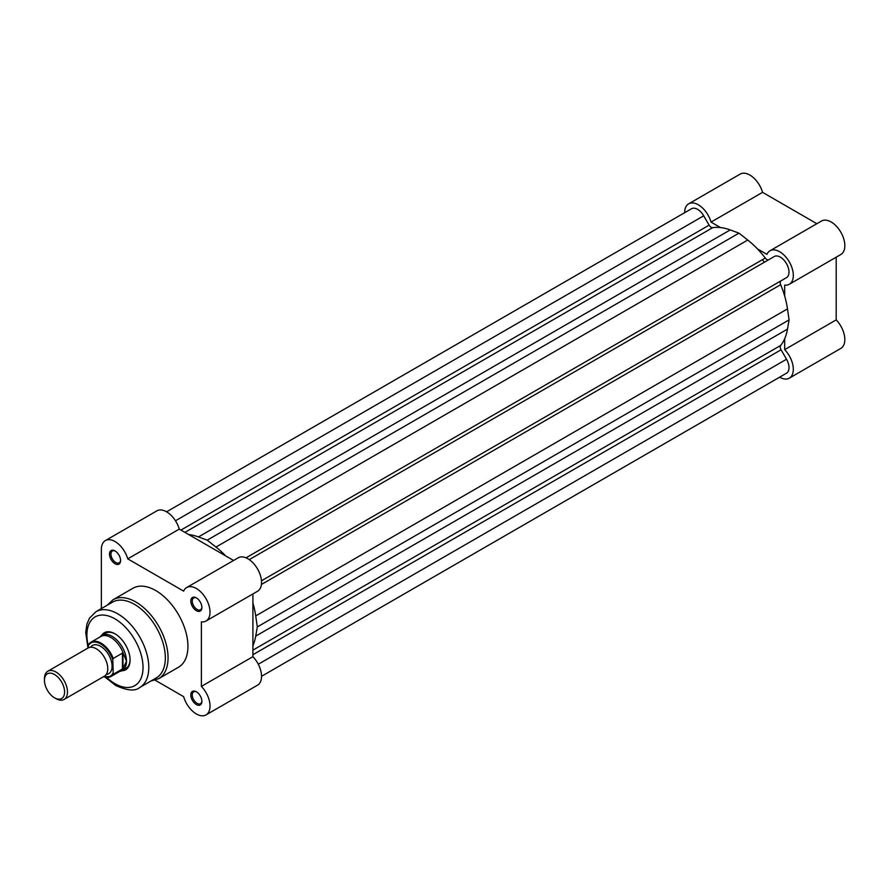 <?xml version="1.0" encoding="UTF-8"?>
<svg xmlns="http://www.w3.org/2000/svg" width="889" height="889" viewBox="0 0 889 889"><rect width="100%" height="100%" fill="white"/><g stroke="black" fill="none" stroke-linecap="round" stroke-linejoin="round"><path stroke-width="1.33" d="M64.108 699.432L104.402 676.173A16.28 9.401 -120 0 0 107.769 668.717A16.28 9.401 -120 0 0 100.668 652.326A16.28 9.401 -120 0 0 88.122 647.97L47.817 671.228A16.28 9.401 60 0 1 60.374 675.596A16.28 9.401 60 0 1 67.475 691.975A16.28 9.401 60 0 1 64.108 699.432A16.28 9.401 60 0 1 55.963 698.632L54.529 697.798A14.246 8.223 -120 0 0 64.597 691.975A14.246 8.223 -120 0 0 54.529 674.529A14.246 8.223 -120 0 0 44.45 680.352A14.246 8.223 -120 0 0 54.529 697.798M44.45 680.352L44.45 678.685A16.28 9.401 60 0 1 47.817 671.228M106.269 674.418A16.28 9.401 -120 0 0 112.092 666.217A16.28 9.401 -120 0 0 103.524 648.425A16.28 9.401 -120 0 0 90.567 647.225M119.737 671.428L119.993 671.384A20.358 11.746 -120 0 0 122.271 670.55A20.358 11.746 -120 0 0 126.482 661.238L122.96 668.65L113.236 674.329A19.847 11.457 60 0 1 110.925 676.507A19.847 11.457 60 0 1 103.48 676.696M88.344 645.647L88.778 644.325A19.847 11.457 60 0 1 91.089 642.136A19.847 11.457 60 0 1 113.236 658.449L112.814 659.771A19.236 11.101 -120 0 0 100.579 643.869A19.236 11.101 -120 0 0 88.344 645.647L88.344 647.848M112.814 659.771L113.236 674.329M113.236 658.449L122.449 653.137L123.404 653.715A19.847 11.457 -120 0 0 100.913 636.468L91.089 642.136L88.778 644.325M122.96 653.071L122.96 668.65M123.404 653.715L126.482 661.238A20.358 11.746 -120 0 0 117.592 640.758A20.358 11.746 -120 0 0 101.913 635.302A20.358 11.746 -120 0 0 100.057 636.857L99.901 637.057M122.449 653.137L122.449 669.006M103.324 676.785L110.925 676.507L120.76 670.839A19.847 11.457 -120 0 0 123.404 668.106M175.489 520.776L703.71 215.805A12.213 7.045 -120 0 0 697.609 209.36A12.213 7.045 -120 0 0 691.498 208.748L166.587 511.808M252.909 645.736A69.709 40.249 -120 0 0 255.721 636.124L257.31 626.923L255.721 615.899L787.487 308.883A69.709 40.249 -120 0 0 780.675 284.691A4.067 2.345 -120 0 1 781.064 280.791L261.477 580.784L786.465 277.679A12.213 7.045 -120 0 0 788.332 267.9A12.213 7.045 -120 0 0 780.364 257.132A12.213 7.045 -120 0 0 774.319 256.488L249.264 559.626M261.544 676.296L786.465 373.236A12.213 7.045 -120 0 0 786.532 359.245L781.064 349.788A4.067 2.345 -120 0 1 780.675 345.432A69.709 40.249 -120 0 0 787.487 329.119L789.076 319.907L257.31 626.923M258.299 664.227L786.532 359.245M787.487 308.883L789.076 319.907M255.721 615.899A69.709 40.249 -120 0 0 252.909 603.042M246.042 557.825L765.285 258.043A4.067 2.345 -120 0 0 768.841 259.655M765.285 258.043A69.709 40.249 -120 0 0 747.749 240.041L738.981 233.151L207.215 540.168L215.983 547.057L747.749 240.041M225.706 555.914A69.709 40.249 -120 0 0 215.983 547.057M207.215 540.168L198.458 536.934L730.225 229.929L738.981 233.151M730.225 229.929A69.709 40.249 -120 0 0 712.678 227.673A4.067 2.345 -120 0 1 709.111 225.15L703.71 215.805M198.458 536.934A69.709 40.249 -120 0 0 188.735 534.567M764.351 262.255A64.108 37.016 -120 0 0 762.406 259.71M720.501 227.562L711.033 222.094A19.336 11.168 -120 0 0 698.332 204.792A19.336 11.168 -120 0 0 688.664 203.825A19.336 11.168 -120 0 0 684.652 212.682L684.652 212.704M688.664 203.825L740.181 174.088A19.336 11.168 60 0 1 749.849 175.044A19.336 11.168 60 0 1 762.562 192.346L816.869 223.706M784.676 296.026L784.676 285.102A19.336 11.168 -120 0 0 789.31 284.269A19.336 11.168 -120 0 0 792.277 268.767A19.336 11.168 -120 0 0 779.642 251.731A19.336 11.168 -120 0 0 769.974 250.776A19.336 11.168 -120 0 0 766.929 254.365L757.472 248.909M769.974 250.776L821.492 221.028A19.336 11.168 60 0 1 831.159 221.983A19.336 11.168 60 0 1 843.794 239.03A19.336 11.168 60 0 1 840.827 254.521L789.31 284.269M779.62 377.192A19.336 11.168 -120 0 0 789.31 378.158A19.336 11.168 -120 0 0 784.676 349.644L836.193 319.896L836.193 257.188M836.193 319.896A19.336 11.168 60 0 1 840.827 348.41L789.31 378.158M784.676 338.72L784.676 349.644M711.033 222.094L762.562 192.346M115.037 563.726A7.834 4.523 60 0 1 109.503 554.136A7.834 4.523 60 0 1 115.037 550.936L115.037 550.936A7.834 4.523 60 0 1 120.582 560.537A7.834 4.523 60 0 1 115.037 563.726M115.414 551.169A6.823 3.934 -120 0 0 112.347 551.013A6.823 3.934 -120 0 0 111.303 556.481A6.823 3.934 -120 0 0 115.759 562.481A6.823 3.934 -120 0 0 119.17 562.826A6.823 3.934 -120 0 0 120.571 560.092M196.358 610.676A7.834 4.523 60 0 1 190.813 601.075A7.834 4.523 60 0 1 196.358 597.886L196.358 597.886A7.834 4.523 60 0 1 201.892 607.476A7.834 4.523 60 0 1 196.358 610.676M196.725 598.108A6.823 3.934 -120 0 0 193.658 597.964A6.823 3.934 -120 0 0 192.613 603.42A6.823 3.934 -120 0 0 197.069 609.432A6.823 3.934 -120 0 0 200.481 609.765A6.823 3.934 -120 0 0 201.881 607.043M196.358 704.566A7.834 4.523 60 0 1 190.813 694.976A7.834 4.523 60 0 1 196.358 691.775L196.358 691.775A7.834 4.523 60 0 1 201.892 701.365A7.834 4.523 60 0 1 196.358 704.566M196.725 691.998A6.823 3.934 -120 0 0 193.658 691.853A6.823 3.934 -120 0 0 192.613 697.309A6.823 3.934 -120 0 0 197.069 703.321A6.823 3.934 -120 0 0 200.481 703.655A6.823 3.934 -120 0 0 201.881 700.932M101.513 635.546A21.369 12.335 60 0 1 114.97 633.813L114.97 633.813A21.369 12.335 60 0 1 130.083 659.994A21.369 12.335 60 0 1 121.849 670.773M115.337 634.035A20.358 11.746 -120 0 0 105.513 633.224L101.913 635.302M139.729 687.497L156.275 677.94A43.761 25.259 -120 0 0 162.987 642.88A43.761 25.259 -120 0 0 134.395 604.32A43.761 25.259 -120 0 0 112.514 602.153L95.968 611.71A43.761 25.259 60 0 1 117.848 613.877A43.761 25.259 60 0 1 146.429 652.437A43.761 25.259 60 0 1 139.729 687.497C135.272 691.353 127.294 690.697 115.814 685.53L105.302 677.329M155.164 680.207L183.645 696.654A19.336 11.168 -120 0 0 196.358 713.956A19.336 11.168 -120 0 0 206.015 714.912A19.336 11.168 -120 0 0 201.392 686.397L201.392 621.867A19.336 11.168 -120 0 0 206.015 621.022A19.336 11.168 -120 0 0 206.015 598.697A19.336 11.168 -120 0 0 186.69 587.529A19.336 11.168 -120 0 0 183.645 591.129L127.749 558.859A19.336 11.168 -120 0 0 105.369 540.59A19.336 11.168 -120 0 0 101.368 549.435L101.368 608.587M158.62 678.707L178.489 667.239A45.595 26.326 -120 0 0 185.479 630.701A45.595 26.326 -120 0 0 155.697 590.529A45.595 26.326 -120 0 0 132.905 588.274L113.036 599.742A45.595 26.326 60 0 1 135.828 601.997A45.595 26.326 60 0 1 165.61 642.169A45.595 26.326 60 0 1 158.62 678.707L151.041 680.963M105.369 540.59L156.897 510.842A19.336 11.168 60 0 1 179.267 529.111L233.574 560.459M186.69 587.529L238.208 557.792A19.336 11.168 60 0 1 257.543 568.949A19.336 11.168 60 0 1 257.543 591.274L206.015 621.022M206.015 714.912L257.543 685.175A19.336 11.168 60 0 0 252.909 656.66L252.909 593.952M122.271 670.55L125.86 668.472A20.358 11.746 -120 0 0 130.072 659.571M252.909 656.66L201.392 686.397M179.267 529.111L127.749 558.859M103.602 676.629A19.236 11.101 -120 0 0 112.814 673.495M252.909 654.715L781.064 349.788M252.909 650.137L780.675 345.432M255.721 636.124L787.487 329.119M261.422 584.473L780.675 284.691M261.477 580.784L786.465 277.679M184.923 532.367L712.678 227.673M180.956 530.077L709.111 225.15M106.724 677.485A39.683 22.914 -120 0 0 114.97 683.674A39.683 22.914 -120 0 0 143.029 667.472A39.683 22.914 -120 0 0 114.97 618.866A39.683 22.914 -120 0 0 88.344 646.136M87.978 648.048L85.722 632.457L86.911 624.134L89.5 618.122L95.968 611.71M113.036 599.742L107.28 605.176"/></g></svg>
